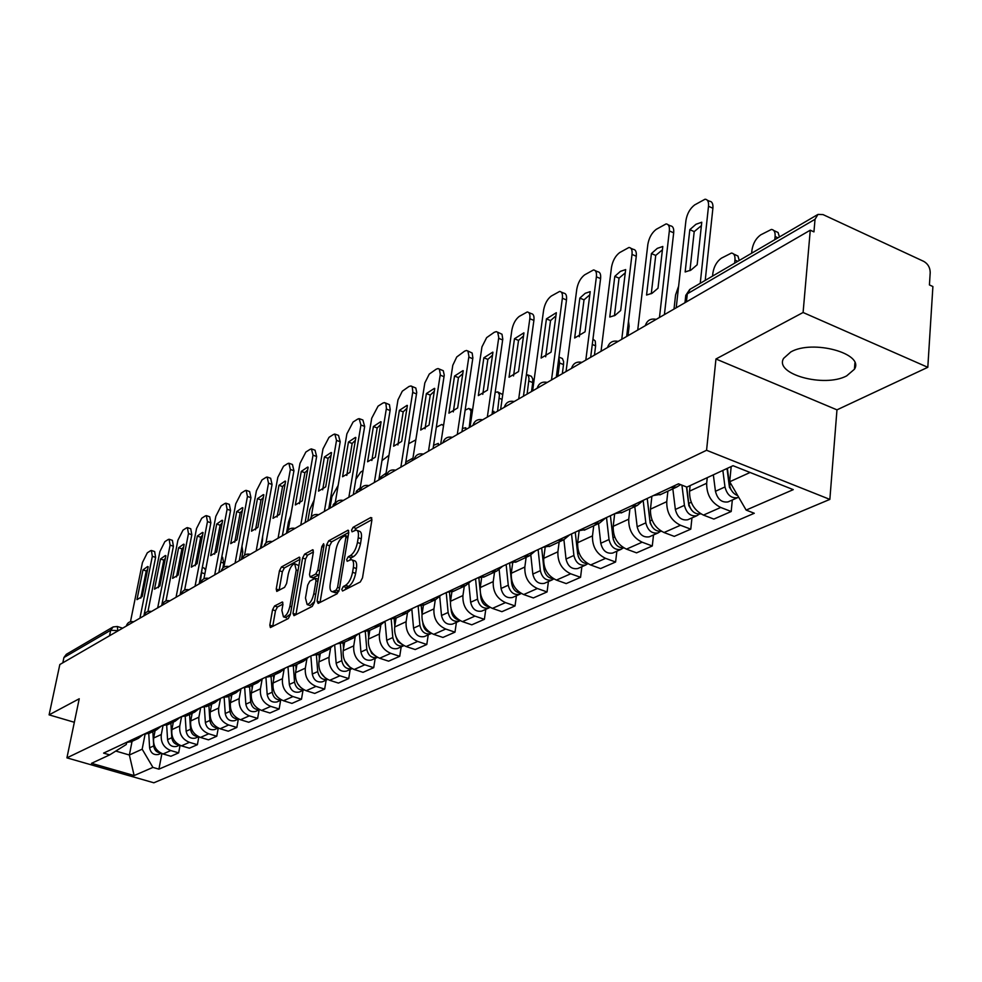 <?xml version="1.0" encoding="UTF-8"?>
<svg xmlns="http://www.w3.org/2000/svg" width="982" height="982" viewBox="0 0 982 982"><rect width="100%" height="100%" fill="white"/><g stroke="black" fill="none" stroke-linecap="round" stroke-linejoin="round"><path stroke-width="1.47" d="M341.773 589.335L342.546 591.004L360.284 581.995L362.505 577.87L371.933 519.797L370.754 517.539L353.078 527.322L351.568 530.157L352.035 531.814L356.073 530.071C358.16 530.44 358.872 532.993 358.234 537.731L357.448 542.506C356.11 548.877 353.79 553.222 350.476 555.542L348.217 556.745L346.695 559.593L347.174 561.287L351.151 559.63C353.275 560.022 354.011 562.637 353.36 567.473L352.563 572.297C351.212 578.729 348.88 583.075 345.566 585.333L343.295 586.5L341.773 589.335M846.644 375.897L854.426 369.244C864.749 353.581 812.728 339.293 790.817 351.937L783.611 358.369C773.976 374.081 824.266 387.939 846.644 375.897M274.543 605.992L272.542 609.785L269.817 625.166L270.394 627.559L288.291 618.562L290.341 614.695L299.952 559.47L299.375 557.15L281.453 566.958L279.465 570.751L276.224 589.077L276.777 591.409L284.584 587.322L286.597 583.492L288.217 574.323C289.702 568.112 291.85 564.589 294.674 563.754L296.208 569.977L289.886 606.275C288.401 612.523 286.253 616.045 283.442 616.831L281.871 610.411L282.939 604.372L282.362 601.991L274.543 605.992L277.476 606.962L275.476 610.755L272.714 626.479M715.952 358.995L836.971 409.85L927.806 367.305L803.092 312.497L715.952 358.995L706.574 450.272L66.923 757.859L79.235 698.767L49.1 714.859L59.828 664.532L810.273 230.193L813.943 231.887L815.035 219.293L687.314 293.814L685.632 296.699M803.092 312.497L810.273 230.193M317.076 601.045L318.131 603.402L337.096 593.766L339.269 589.728L348.757 532.563L348.094 530.194L328.725 540.8L326.625 544.764L317.076 601.045L320.058 602.432M312.215 606.41L293.974 615.677L292.992 613.345L302.591 558.009L304.641 554.13L312.779 549.736L313.381 552.068L309.514 574.544L310.128 576.925L315.738 574.04L317.824 570.1L321.838 546.557L323.606 543.709L324.035 545.354L314.326 602.457L312.215 606.41M927.806 367.305L932.9 286.535L929.426 284.94L930.212 272.566C930.101 267.546 927.953 263.827 923.78 261.396L823.039 214.604L817.969 214.407L815.035 219.293M836.971 409.85L829.851 499.396L153.843 782.789L66.923 757.859M49.1 714.859L74.337 722.286M62.811 662.813L63.928 657.523L66.334 654.319L112.697 627.179M680.587 484.642L676.868 486.962L670.411 487.612M690.125 485.599L689.548 491.16C689.364 502.367 694.004 510.345 703.443 515.096L720.714 507.461C711.213 502.637 706.524 494.572 706.672 483.267L707.249 477.657M720.714 507.461L731.197 511.512L732.314 500.01M653.484 495.542L661.34 494.216M703.443 515.096L713.853 519.085L731.197 511.512M643.345 500.292L637.33 505.423L630.96 506.086M691.954 517.907L690.776 529.163L680.465 525.26C671.111 520.583 666.545 512.727 666.753 501.655L667.895 491.147M614.842 513.635L622.6 512.297M651.888 496.291L650.452 509.167C650.207 520.129 654.736 527.923 664.028 532.526L674.266 536.381L690.776 529.163M605.649 517.944L599.683 522.989L593.41 523.676M653.509 534.945L652.293 545.98L642.142 542.199C632.936 537.682 628.468 529.998 628.738 519.171L629.928 508.872M578.054 530.869L585.702 529.519M614.683 513.709L613.198 526.327C612.903 537.068 617.322 544.666 626.467 549.134L636.557 552.854L652.293 545.98M569.72 534.773L563.815 539.744L557.616 540.444M616.856 551.209L615.591 562.011L605.587 558.353C596.528 553.971 592.171 546.471 592.49 535.865L593.717 525.775M542.972 547.305L550.534 545.943M579.122 530.967L577.662 542.702C577.318 553.21 581.639 560.636 590.636 564.969L600.567 568.578L615.591 562.011M535.436 550.828L529.593 555.726L523.467 556.438M581.86 566.724L580.558 577.318L570.702 573.783C561.79 569.523 557.518 562.195 557.899 551.798L559.151 541.917M509.498 562.981L516.949 561.63M545.145 547.404L543.721 558.328C543.341 568.627 547.563 575.882 556.426 580.092L566.209 583.59L580.558 577.318M502.686 566.172L496.892 570.984L490.865 571.708M548.41 581.553L547.072 591.937L537.375 588.513C528.598 584.376 524.425 577.207 524.842 567.031L526.131 557.334M477.498 577.968L484.863 576.606M512.678 562.993L511.291 573.267C510.861 583.369 514.998 590.464 523.713 594.552L533.349 597.94L547.072 591.937M471.372 580.841L465.64 585.579L459.686 586.315M516.409 595.743L515.047 605.931L505.485 602.604C496.855 598.578 492.755 591.581 493.222 581.602L494.535 572.089M446.908 592.306L454.163 590.943M481.622 577.797L480.247 587.567C479.781 597.473 483.831 604.409 492.412 608.386L501.912 611.676L515.047 605.931M441.397 594.883L435.726 599.548L429.846 600.284M485.771 609.331L484.384 619.323L474.969 616.107C466.462 612.179 462.448 605.329 462.939 595.546L464.29 586.217M417.608 606.017L424.776 604.667M451.892 591.888L450.517 601.266C450.014 610.976 453.991 617.764 462.436 621.643L471.79 624.822L484.384 619.323M412.685 608.324L407.064 612.928L401.27 613.676M456.409 622.355L454.985 632.163L445.718 629.032C437.334 625.215 433.406 618.513 433.934 608.901L435.296 599.744M389.535 619.176L396.618 617.813M423.389 605.305L422.027 614.388C421.487 623.926 425.378 630.567 433.7 634.347L442.919 637.441L454.985 632.163M385.153 621.225L379.592 625.755L373.86 626.516M428.226 634.851L426.802 644.487L417.657 641.43C409.408 637.723 405.554 631.144 406.106 621.729L407.481 612.756M362.603 631.782L369.6 630.432M396.065 618.071L394.678 626.995C394.113 636.348 397.931 642.854 406.131 646.537L415.214 649.544L426.802 644.487M358.712 633.611L353.213 638.067L347.567 638.828M401.184 646.843L399.735 656.307L390.726 653.337C382.587 649.716 378.819 643.284 379.396 634.028L380.795 625.203M336.765 643.885L343.663 642.535M369.821 630.321L368.422 639.086C367.833 648.267 371.564 654.65 379.653 658.235L388.602 661.168L399.735 656.307M333.328 645.493L327.89 649.9L322.317 650.661M375.185 658.37L373.725 667.662L364.838 664.777C356.834 661.254 353.127 654.933 353.741 645.849L355.153 637.085M311.932 655.522L318.733 654.172M344.596 642.105L343.184 650.71C342.571 659.732 346.241 665.992 354.195 669.491L363.033 672.339L373.725 667.662M308.925 656.921L303.548 661.267L298.037 662.028M350.193 669.454L348.72 678.587L339.956 675.776C332.063 672.339 328.442 666.14 329.068 657.216L330.517 648.439M288.057 666.704L294.772 665.366M320.328 653.435L318.905 661.893C318.278 670.755 321.875 676.893 329.719 680.305L338.422 683.079L348.72 678.587M285.455 667.92L280.128 672.204L274.69 672.965M326.147 680.121L324.661 689.094L316.02 686.369C308.238 682.993 304.678 676.929 305.328 668.153L306.826 659.278M265.079 677.47L271.719 676.132M296.969 664.335L295.545 672.658C294.895 681.373 298.43 687.388 306.163 690.727L314.743 693.427L324.661 689.094M262.845 678.513L257.579 682.723L252.214 683.484M302.984 690.395L301.486 699.221L292.967 696.557C285.296 693.267 281.797 687.314 282.46 678.685L284.031 669.626M242.959 687.83L249.514 686.492M274.469 674.843L273.045 683.018C272.37 691.586 275.844 697.502 283.467 700.755L291.936 703.394L301.486 699.221M241.069 688.713L235.864 692.875L230.561 693.636M280.656 700.301L279.146 708.979L270.75 706.377C263.188 703.161 259.751 697.318 260.426 688.836L262.084 679.495M221.637 697.809L228.106 696.483M252.791 684.97L251.355 693.01C250.655 701.443 254.08 707.236 261.593 710.428L269.94 712.993L279.146 708.979M220.078 698.546L214.923 702.646L209.694 703.407M259.125 709.851L257.615 718.382L249.33 715.841C241.867 712.699 238.491 706.954 239.191 698.619L240.946 688.885M201.089 707.433L207.472 706.119M231.862 694.728L230.426 702.658C229.727 710.943 233.078 716.639 240.492 719.757L248.728 722.261L257.615 718.382M199.825 708.034L194.718 712.073L189.563 712.834M238.344 719.057L236.834 727.466L228.659 724.986C221.306 721.905 217.979 716.271 218.691 708.059L220.471 698.362M181.253 716.725L187.562 715.412M211.682 704.155L210.234 711.95C209.522 720.101 212.812 725.71 220.128 728.754L228.266 731.209L236.834 727.466M180.271 717.191L175.226 721.181L170.119 721.942M218.274 728.03L216.776 736.23L208.7 733.799C201.445 730.792 198.18 725.256 198.904 717.179L200.684 707.629M162.104 725.698L168.339 724.397M192.177 713.263L190.729 720.935C190.005 728.963 193.245 734.462 200.463 737.445L208.491 739.839L216.776 736.23M161.379 726.029L156.396 729.97L151.351 730.731M198.843 736.844L197.382 744.7L189.416 742.331C182.259 739.385 179.055 733.935 179.78 725.98L181.535 716.75M143.605 734.364L149.767 733.063M173.335 722.065L171.887 729.614C171.15 737.519 174.342 742.92 181.461 745.854L189.379 748.186L197.382 744.7M143.126 734.585L138.192 738.476L133.221 739.225M180.074 745.35L178.65 752.875L170.782 750.567C163.724 747.683 160.557 742.318 161.306 734.499L163 725.735M125.721 742.736L131.809 741.447M155.119 730.571L153.671 738.01C152.922 745.792 156.064 751.107 163.086 753.967L170.905 756.263L178.65 752.875M731.185 466.548L729.7 481.757L750.076 472.477M115.802 751.058L129.366 755.011L142.169 749.18L152.934 767.408L134.141 775.559L91.51 763.321L109.689 754.876L103.589 753.108L678.501 483.819L686.909 487.097L733.026 465.701L793.272 489.637L746.136 510.088L729.7 481.757M152.934 767.408L158.912 769.152L754.286 513.267L746.136 510.088M706.574 450.272L829.851 499.396M132.067 741.324L129.366 755.011L134.141 775.559M126.604 742.76L126.261 744.516L109.689 754.876M142.169 749.18L145.066 734.376M161.907 753.562L158.912 769.152M344.977 589.765L346.364 587.543L348.635 586.389C351.961 584.118 354.293 579.773 355.644 573.353L352.563 572.297M352.17 559.986L354.22 560.697C356.343 561.078 357.08 563.693 356.429 568.529L355.644 573.353M357.104 530.44L359.117 531.152C361.204 531.52 361.928 534.073 361.29 538.799L360.517 543.574C359.179 549.945 356.847 554.278 353.532 556.61L351.261 557.801L349.923 559.924M371.945 519.662L356.11 528.39L354.809 530.378M348.77 532.428L331.72 541.831L329.621 545.796L320.107 602.064M336.053 590.194L337.562 587.371L345.897 537.277L345.443 535.62L342.779 536.994C339.551 539.327 337.268 543.598 335.942 549.834L330.234 583.873C329.559 588.709 330.271 591.336 332.37 591.741L336.053 590.194L338.888 591.164M334.469 592.453L336.752 592.441L333.696 591.397M338.802 591.385L336.752 592.441M313.393 551.933L307.587 555.137L305.537 559.016L295.926 614.683M312.828 577.846L319.015 574.863M305.476 598.063L307.145 604.556C310.079 603.746 312.288 600.137 313.798 593.754L316.02 580.693L314.989 578.398L309.784 581.16L307.71 585.076L305.476 598.063M309.416 605.317L310.152 605.563L314.486 601.5M282.976 604.09L277.476 606.962M285.725 617.58L290.451 614.081M298.872 565.657L295.386 563.999M299.964 559.335L284.363 567.94L282.374 571.733L279.097 590.256M727.011 468.488L729.442 487.317L732.781 492.215M722.85 470.415L724.986 486.962C727.073 494.989 731.283 498.549 737.629 497.641L738.636 497.174M713.337 474.834L715.448 491.295C717.511 499.273 721.709 502.809 728.043 501.9L728.779 501.569M729.196 482.358L729.025 484.089M774.798 239.682L775.105 236.515C775.375 232.096 774.135 229.727 771.398 229.432L760.719 234.858C755.968 238.282 753.047 243.364 751.954 250.103L751.647 253.221M727.38 468.316L729.528 484.912C730.534 490.313 733.284 493.885 737.752 495.652M773.767 230.5L778.088 232.513L779.426 236.969M689.929 270.651L694.2 231.617L701.394 225.651M707.322 200.242L709.434 201.2C712.085 201.445 713.239 203.802 712.895 208.258L705.223 280.398M689.818 229.653L685.154 271.965L690.947 270.087L697.159 264.784L701.762 222.227L695.956 224.289L689.818 229.653L694.2 231.617M700.24 283.307L708.501 206.269C708.844 201.801 707.703 199.444 705.064 199.211L694.655 204.919C690.015 208.479 687.105 213.659 685.939 220.471L676.217 307.783M686.504 486.925L688.836 505.669L691.659 510.21M681.925 485.157L684.429 505.349C686.443 513.181 690.579 516.642 696.852 515.734L699.196 514.187M672.83 488.84L675.358 509.462C677.347 517.256 681.471 520.693 687.719 519.773L688.456 519.453M688.726 503.115L688.628 504.012M734.634 263.188L734.953 260.083C735.26 255.701 734.094 253.356 731.455 253.049L721.34 258.205C716.811 261.482 713.988 266.429 712.883 273.033L712.564 276.102M686.713 487.011L688.75 503.385C690.69 511.07 694.74 514.568 700.927 513.893M733.628 254.019L737.973 256.069L739.225 260.5M647.212 498.475L650.17 523.148L652.478 527.26M643.173 500.562L645.825 522.854C647.764 530.513 651.827 533.877 658.026 532.944L660.285 531.495M634.789 506.602L637.171 526.769C639.098 534.392 643.149 537.731 649.323 536.81L650.047 536.491M678.623 286.143L675.579 294.931L674.008 309.06M647.248 498.463L649.937 520.988C651.667 528.23 655.522 531.679 661.487 531.323M613.259 539.413L615.063 543.39M606.508 517.551L609.024 539.535C610.89 547.023 614.892 550.301 621.005 549.368L623.177 547.993M598.529 523.529L600.775 543.267C602.629 550.73 606.606 553.983 612.707 553.05L613.419 552.731M610.411 515.71L612.952 537.755C614.499 544.58 618.144 547.968 623.865 547.907M651.275 293.728L655.731 255.43L662.42 249.809M668.177 224.829L670.411 225.835C672.952 226.081 674.045 228.413 673.677 232.832L664.409 314.621M651.422 253.552L646.561 295.03L652.073 293.287L658.001 288.205L662.801 246.47L657.277 248.385L651.422 253.552L655.731 255.43M659.462 317.481L669.343 230.905C669.724 226.486 668.644 224.154 666.103 223.908L656.258 229.322C651.827 232.734 649.016 237.779 647.838 244.444L637.735 330.05M614.437 315.738L619.041 278.151L625.264 272.836M630.874 248.286L633.206 249.318C635.649 249.575 636.667 251.883 636.275 256.253L626.663 336.458M614.806 276.335L609.773 317.026L615.039 315.394L620.673 310.508L625.657 269.584L620.403 271.363L614.806 276.335L619.041 278.151M621.766 339.293L632.015 254.399C632.42 250.029 631.401 247.71 628.971 247.464L619.63 252.607C615.395 255.872 612.682 260.782 611.491 267.325L601.045 351.286M579.27 336.728L584.02 299.841L589.801 294.821M595.264 270.688L597.707 271.732C600.051 271.989 601.009 274.285 600.591 278.618L590.661 357.301M579.846 298.086L574.666 338.017L585.076 331.793L590.207 291.642L585.211 293.299L579.846 298.086L584.02 299.841M585.812 360.099L596.393 276.826C596.823 272.493 595.865 270.197 593.521 269.94L584.671 274.825C580.608 277.967 577.993 282.742 576.79 289.162L566.049 371.54M578.226 556.315L579.22 558.488M571.524 533.926L573.905 555.456C575.71 562.784 579.638 565.976 585.677 565.031L587.776 563.729M563.913 539.707L566.025 559.028C567.817 566.319 571.733 569.486 577.747 568.541L578.459 568.234M575.256 532.183L577.649 553.75C579.036 560.194 582.473 563.508 587.96 563.705M628.517 320.979L629.131 326.245L627.94 325.742M628.001 335.684L629.131 326.245M538.111 549.576L540.346 570.665C542.101 577.833 545.955 580.951 551.921 580.006L553.811 578.889M530.832 555.161L532.821 574.077C534.552 581.221 538.394 584.315 544.347 583.357L545.047 583.05M541.683 547.907L543.93 569.032C545.17 575.108 548.41 578.349 553.639 578.791M592.968 339.048L595.264 341.049L595.62 345.836L592.281 344.461M594.454 355.103L595.62 345.836M545.673 356.785L550.546 320.574L555.922 315.836M561.262 292.096L563.778 293.152C566.037 293.409 566.933 295.692 566.491 299.976L556.291 377.186M556.303 312.706L546.434 318.88L541.119 358.062L551.074 352.121L556.34 312.718M551.503 379.96L562.367 298.246C562.809 293.949 561.913 291.679 559.654 291.421L551.246 296.073C547.355 299.093 544.814 303.745 543.623 310.042L532.612 390.897M546.434 318.88L550.546 320.574M513.537 375.959L518.521 340.41L523.529 335.93M528.746 312.571L531.323 313.639C533.496 313.909 534.355 316.155 533.889 320.402L523.443 396.2M523.836 332.861L514.47 338.765L509.044 377.235L518.557 371.552L523.946 332.898M518.705 398.95L529.814 318.733C530.28 314.486 529.433 312.227 527.273 311.957L519.257 316.4C515.538 319.31 513.083 323.839 511.88 330.013L500.636 409.408M514.47 338.765L518.521 340.41M506.147 564.552L508.271 585.211C509.965 592.232 513.746 595.264 519.638 594.319L521.233 593.435M499.163 569.806L501.065 588.476C502.735 595.46 506.516 598.48 512.383 597.535L513.083 597.228M557.862 376.278L559.605 363.009L558.905 357.448M509.572 562.993L511.696 583.652C512.8 589.36 515.832 592.539 520.804 593.177M558.954 357.092L562.404 358.528L563.594 361.56L563.521 364.592L559.605 363.009M562.318 373.7L563.521 364.592M475.558 578.877L477.547 599.13C479.191 606.017 482.923 608.975 488.729 608.018L490.055 607.342M468.831 583.701L470.648 602.261C472.281 609.11 475.988 612.056 481.794 611.099L482.469 610.804M527.101 394.089L529.028 378.757L528.414 375.824L526.45 374.387M478.897 578.067L480.075 590.01M480.456 593.815L480.836 597.645C481.818 602.997 484.654 606.103 489.355 606.937M527.727 374.915L531.385 376.302L532.747 378.929L532.735 382.575L528.893 381.041M531.52 391.523L532.735 382.575M446.233 592.612L448.123 612.473C449.719 619.212 453.377 622.109 459.122 621.152L460.165 620.649M439.752 596.909L441.507 615.468C443.091 622.183 446.736 625.068 452.469 624.11L453.144 623.803M493.7 413.41L493.995 411.397L492.448 411.458M497.579 411.163L499.457 394.739L497.825 391.928L495.186 392.321M449.486 592.342L450.419 602.126M451.069 608.95L451.278 611.037C452.137 616.07 454.776 619.077 459.195 620.084M498.291 392.235L502.735 394.58M418.148 606.066L419.903 625.264C421.45 631.88 425.059 634.703 430.717 633.746L431.491 633.39M411.851 609.441L413.557 628.136C415.091 634.728 418.676 637.539 424.334 636.582L424.997 636.287M465.517 429.735L465.812 427.735L462.424 428.447M469.249 427.575L471.053 410.82L468.88 408.426L465.137 410.132M421.266 605.906L422.039 614.29M422.837 622.883L422.923 623.889C423.684 628.578 426.127 631.512 430.251 632.666M391.204 619.237L392.812 637.539C394.322 644.032 397.87 646.794 403.467 645.837L403.97 645.616M385.054 621.361L386.724 640.301C388.209 646.757 391.744 649.519 397.329 648.562L397.992 648.267M438.426 445.411L438.303 443.41L433.578 445.325M443.496 425.709L441.79 424.47L436.339 427.207M394.163 618.807L394.813 626.099M395.697 636.041L397.882 641.627L402.448 644.708M365.304 631.77L366.802 649.335C368.25 655.706 371.748 658.406 377.272 657.449L377.53 657.351M359.351 633.304L360.934 651.987C362.383 658.333 365.869 661.021 371.38 660.064L372.031 659.781M412.366 460.497L412.219 458.52L405.787 462.129M415.791 439.887L408.696 443.704M368.127 631.095L368.68 637.478M369.649 648.586L371.687 653.349L375.701 656.234M406.843 463.688L405.615 463.234M340.386 643.726L341.785 660.677C343.197 666.925 346.634 669.564 352.096 668.619L347.076 670.841M334.653 644.879L336.151 663.231C337.55 669.454 340.975 672.081 346.425 671.136M379.911 479.277L380.218 477.387L386.061 473.14M388.933 455.329L381.973 460.632M343.086 642.805L343.553 648.451M344.657 660.702L349.936 667.269M382.023 478.05L380.218 477.387M316.413 655.129L317.714 671.59C319.027 677.58 322.329 680.195 327.632 679.446M310.877 656.013L312.288 674.045C313.663 680.158 317.039 682.736 322.415 681.778L323.053 681.496M356.012 493.111L356.319 491.258L360.21 487.808M363.045 470.673L360.725 472.047L355.877 479.241M318.99 654.049L319.383 659.032M320.697 672.449L325.079 677.789M358.111 491.896L356.319 491.258M482.776 394.322L487.858 359.4L492.51 355.165M497.628 332.186L501.998 334.236L502.772 339.146L492.019 414.392M492.755 352.145L483.856 357.804L478.344 395.599L487.453 390.149L492.939 352.219M487.33 417.105L498.758 337.513L497.714 332.26L496.266 331.634L494.228 332.309L486.655 337.612L481.941 346.916L470.034 427.121M483.856 357.804L487.858 359.4M453.303 411.9L458.459 377.604L462.792 373.602M467.813 350.979L472.158 353.029L472.87 357.89L461.933 431.81M462.976 370.619L454.531 376.057L448.921 413.177L457.649 407.96L463.222 370.717M457.281 434.498L468.917 356.319L467.948 351.114L466.548 350.476L464.646 351.114L456.74 356.982L452.788 365.304L440.709 444.085M454.531 376.057L458.459 377.604M425.034 428.766L430.263 395.071L434.29 391.29M439.224 369.011L443.275 370.717L444.245 375.099L433.087 448.504M434.437 388.344L426.384 393.561L420.701 430.055L429.085 425.046L434.731 388.467M428.496 451.155L440.292 374.338L439.396 369.183L438.058 368.557L436.266 369.158L429.281 374.056L424.825 382.943L412.6 460.362M426.384 393.561L430.263 395.071M397.906 444.956L403.197 411.839L406.941 408.267M411.777 386.331L415.816 388.013L416.724 392.37L405.419 464.511M407.039 405.357L399.367 410.378L393.622 446.233L401.663 441.434L407.383 405.492M400.865 467.15L412.808 391.646L412.231 386.871L411.065 385.951L409.015 386.466L402.301 391.192L397.968 399.883L385.607 475.975M399.367 410.378L403.197 411.839M371.847 460.497L377.174 427.943L380.66 424.568M385.423 402.964L389.437 404.645L390.21 409.703L378.843 479.891M380.721 421.695L373.406 426.532L367.599 461.786L375.333 457.17L381.102 421.843M374.351 482.493L386.417 408.267L385.901 403.541L384.428 402.583L382.833 403.111L378.082 406.131L371.712 418.234L359.694 490.975M373.406 426.532L377.174 427.943M346.781 475.435L352.157 443.447L355.386 440.255M360.087 418.958L362.874 420.014L364.666 426.421L353.311 494.67M355.435 437.407L348.438 442.06L342.583 476.749L350.022 472.305L355.84 437.555M348.868 497.248L360.934 425.022L359.154 418.614L357.657 419.118L353.09 422.014L346.892 433.86L334.972 504.22M348.438 442.06L352.157 443.447M322.673 489.809L328.086 458.349L331.081 455.353M335.709 434.363L338.52 435.407L340.202 441.753L328.761 508.885M331.094 452.518L324.416 457.011L318.524 491.135L325.68 486.851L331.535 452.677M324.367 511.426L336.519 440.39L334.85 434.044L333.438 434.51L329.031 437.309L322.992 448.897L311.159 517.207M324.416 457.011L328.086 458.349M299.449 503.656L304.899 472.71L307.673 469.887M312.239 449.191L315.062 450.222L316.634 456.507L305.132 522.559M307.673 467.076L301.278 471.409L295.349 504.981L302.235 500.857L308.139 467.236M300.787 525.075L313.012 455.182L311.441 448.897L310.103 449.339L305.856 452.039L299.989 463.381L288.156 530.182M301.278 471.409L304.899 472.71M293.311 666.029L294.551 682.085C295.754 687.83 298.921 690.42 304.064 689.855M287.971 666.741L289.322 684.454C290.66 690.456 293.974 692.985 299.289 692.028L299.915 691.758M332.972 506.442L333.291 504.613L335.255 502.563M338.152 485.439L331.891 496.683L329.94 508.197M295.791 664.888L296.122 669.258M297.767 683.889L301.008 687.781M334.678 505.104L333.291 504.613M271.057 676.438L272.223 692.212C273.327 697.711 276.372 700.276 281.355 699.884M265.938 677.506L267.19 694.495C268.479 700.387 271.756 702.867 276.998 701.921L277.624 701.639M314.142 499.985L309.784 509.658L307.82 521M273.438 675.321L273.72 679.127M276.052 695.33L277.452 696.999M249.588 686.455L250.705 701.97C251.711 707.249 254.633 709.777 259.444 709.544M244.678 687.854L245.844 704.168C247.108 709.961 250.324 712.392 255.516 711.447L256.13 711.177M290.746 515.538L288.438 522.191L286.462 533.361M251.895 685.387L252.129 688.664M228.88 696.128L229.935 711.385C230.868 716.443 233.655 718.934 238.307 718.861M224.166 697.76L225.246 713.509C226.474 719.205 229.653 721.586 234.772 720.641L235.385 720.371M231.101 695.096L231.298 697.895M208.884 705.469L209.89 720.469C210.749 725.317 213.413 727.785 217.906 727.846M204.342 707.249L205.361 722.519C206.564 728.128 209.694 730.461 214.751 729.528L215.353 729.258M211.032 704.462L211.191 706.819M262.636 536.356L262.501 540.517L261.912 540.309M261.138 548.017L262.501 540.517M189.563 714.479L190.52 729.245C191.306 733.898 193.859 736.316 198.18 736.512M185.193 716.369L186.15 731.234C187.316 736.746 190.41 739.029 195.406 738.096L196.007 737.838M191.637 713.509L191.772 715.448M241.965 546.176L242.812 552.019L241.007 551.405M241.449 559.421L242.812 552.019M277.084 516.986L282.546 486.556L285.124 483.893M289.629 463.479L292.452 464.498L293.937 470.734L282.374 535.73M285.099 481.094L278.974 485.28L273.021 518.324L279.661 514.359L285.59 481.266M278.078 538.222L290.353 469.445L288.892 463.209L287.616 463.627L283.528 466.229L277.808 477.338L265.962 542.874M278.974 485.28L282.546 486.556M255.516 529.826L260.991 499.899L263.372 497.408M267.841 477.264L270.664 478.271L272.051 484.445L260.439 548.422M263.348 494.609L257.468 498.66L251.502 531.188L257.91 527.359L263.851 494.793M256.192 550.877L268.516 483.181L267.141 477.019L265.938 477.412L261.998 479.916L256.412 490.804L244.555 555.211M257.468 498.66L260.991 499.899M234.71 542.224L240.197 512.776L242.394 510.444M246.801 490.558L249.624 491.552L250.938 497.678L239.289 560.661M242.358 507.657L236.723 511.573L230.733 543.611L236.907 539.916L242.873 507.829M235.091 563.103L247.452 496.45L246.151 490.337L245.021 490.705L241.204 493.124L235.754 503.803L223.884 567.179M236.723 511.573L240.197 512.776M214.616 554.192L220.115 525.223L222.141 523.025M226.498 503.398L229.322 504.38L230.549 510.444L218.876 572.481M222.092 520.239L216.691 524.044L210.688 555.591L216.654 552.019L222.632 520.423M214.714 574.887L227.112 509.253L225.897 503.189L224.817 503.545L221.134 505.89L215.819 516.36L203.925 578.779M216.691 524.044L220.115 525.223M195.222 565.742L200.709 537.24L202.574 535.19M206.895 515.808L209.706 516.778L210.86 522.78L199.174 583.885M202.525 532.404L197.321 536.086L191.318 567.166L197.087 563.717L203.065 532.588M195.05 586.266L207.46 521.614L206.33 515.611L205.299 515.955L201.74 518.214L196.547 528.488L184.628 590.022M197.321 536.086L200.709 537.24M176.465 576.913L181.952 548.852L183.659 546.949M187.943 527.8L190.741 528.758L191.821 534.711L180.123 594.908M183.609 544.163L178.614 547.735L172.599 578.361L178.172 575.022L184.162 544.347M176.048 597.265L188.47 533.57L187.402 527.616L186.433 527.948L182.996 530.133L177.914 540.21L165.983 600.91M178.614 547.735L181.952 548.852M170.893 723.194L171.801 737.728C172.525 742.183 174.956 744.565 179.105 744.884M166.67 725.121L167.578 739.642C168.72 745.068 171.764 747.314 176.711 746.394L177.3 746.136M172.906 722.261L173.004 723.82M221.797 556.99L222.583 557.26L223.761 563.152L220.815 562.17M222.853 567.977L223.761 563.152M158.323 587.702L163.798 560.096L165.369 558.316M169.604 539.4L172.402 540.346L173.409 546.238L161.711 605.563M165.32 555.53L160.508 559.004L154.493 589.175L159.882 585.959L165.884 555.714M157.685 607.895L170.107 545.133L169.113 539.241L168.18 539.535L164.853 541.659L159.894 551.553L147.951 611.455M160.508 559.004L163.798 560.096M152.836 731.627L153.708 745.939C154.358 750.199 156.678 752.543 160.667 752.961M148.761 733.542L149.608 747.793C150.737 753.133 153.732 755.342 158.618 754.422L159.194 754.151M200.119 583.333L202.169 568.197M154.775 730.731L154.849 731.921M202.317 567.461L204.219 568.099L205.557 570.186M140.77 598.148L146.244 570.972L147.668 569.327M151.866 550.632L154.665 551.565L155.598 557.395L143.9 615.874M147.619 566.528L142.979 569.904L136.977 599.646L142.194 596.528L148.184 566.724M139.923 618.181L152.333 556.315L151.4 550.472L150.516 550.767L147.3 552.817L142.451 562.539L130.483 621.68M142.979 569.904L146.244 570.972M118.27 630.702L110.671 630.26L63.928 657.523M117.852 630.947L117.337 626.504L113.151 626.921L110.671 630.26L109.542 635.759M181.461 745.854L189.416 742.331M200.463 737.445L208.7 733.799M220.128 728.754L228.659 724.986M240.492 719.757L249.33 715.841M261.593 710.428L270.75 706.377M283.467 700.755L292.967 696.557M306.163 690.727L316.02 686.369M329.719 680.305L339.956 675.776M354.195 669.491L364.838 664.777M379.653 658.235L390.726 653.337M406.131 646.537L417.657 641.43M433.7 634.347L445.718 629.032M462.436 621.643L474.969 616.107M492.412 608.386L505.485 602.604M523.713 594.552L537.375 588.513M556.426 580.092L570.702 573.783M590.636 564.969L605.587 558.353M626.467 549.134L642.142 542.199M664.028 532.526L680.465 525.26M163.086 753.967L170.782 750.567M153.671 738.01L161.306 734.499M171.887 729.614L179.78 725.98M190.729 720.935L198.904 717.179M210.234 711.95L218.691 708.059M230.426 702.658L239.191 698.619M251.355 693.01L260.426 688.836M273.045 683.018L282.46 678.685M295.545 672.658L305.328 668.153M318.905 661.893L329.068 657.216M343.184 650.71L353.741 645.849M368.422 639.086L379.396 634.028M394.678 626.995L406.106 621.729M422.027 614.388L433.934 608.901M450.517 601.266L462.939 595.546M480.247 587.567L493.222 581.602M511.291 573.267L524.842 567.031M543.721 558.328L557.899 551.798M577.662 542.702L592.49 535.865M613.198 526.327L628.738 519.171M650.452 509.167L666.753 501.655M689.548 491.16L706.672 483.267M648.734 323.692L645.432 325.594M610.767 345.664L607.625 347.481M574.593 366.605L571.598 368.336M540.075 386.577L537.215 388.234M507.105 405.664L504.367 407.235M475.583 423.905L472.968 425.415M445.423 441.36L442.919 442.808M416.528 458.078L414.134 459.466M388.823 474.122L386.527 475.448C387.927 471.041 390.922 469.286 395.476 470.169L395.623 470.182M362.235 489.502L360.026 490.779M336.703 504.282L334.58 505.509C335.942 501.286 338.815 499.58 343.184 500.415L343.356 500.439M312.166 518.484L310.128 519.662C311.466 515.513 314.277 513.856 318.561 514.666L318.733 514.691M288.561 532.146L286.597 533.263C287.91 529.212 290.672 527.58 294.87 528.365L295.042 528.39M265.827 545.305L263.937 546.397M243.941 557.972L242.137 558.979C243.401 555.1 246.052 553.529 250.091 554.278L250.275 554.302M222.828 570.186L221.097 571.156C222.349 567.351 224.952 565.804 228.904 566.528L229.101 566.565M202.476 581.97L200.782 582.952M182.824 593.349L181.216 594.22C182.431 590.563 184.947 589.077 188.753 589.765L188.949 589.801M163.847 604.335L162.288 605.17C163.491 601.573 165.958 600.112 169.702 600.788L169.898 600.824M145.508 614.953L143.998 615.751C145.189 612.228 147.619 610.792 151.289 611.442L151.498 611.479M127.77 625.215L126.322 625.976C127.488 622.514 129.882 621.103 133.491 621.741L133.687 621.778M571.512 368.385C573.157 363.303 576.606 361.302 581.847 362.383L581.872 362.383M537.154 388.271C538.75 383.311 542.113 381.36 547.22 382.403L547.281 382.403M504.318 407.272C505.89 402.436 509.155 400.521 514.151 401.528L514.224 401.54M472.931 425.439C474.453 420.713 477.657 418.848 482.53 419.817L482.628 419.83M442.894 442.821C444.38 438.205 447.497 436.376 452.272 437.321L452.383 437.334M414.109 459.478C415.558 454.973 418.614 453.168 423.279 454.089L423.414 454.101M360.026 490.791C361.413 486.471 364.334 484.74 368.802 485.599L368.962 485.611M263.949 546.397L263.949 546.36C265.25 542.395 267.951 540.8 272.063 541.561L272.247 541.585M200.794 582.952L200.794 582.891C202.034 579.159 204.6 577.649 208.479 578.349L208.675 578.386M686.43 301.867L687.314 293.814L690.236 289.162L817.392 214.751M348.635 586.389L345.566 585.333M356.429 568.529L353.36 567.473M351.261 557.801L348.217 556.745M353.532 556.61L350.476 555.542M360.517 543.574L357.448 542.506M361.29 538.799L358.234 537.731M356.11 528.39L353.078 527.322M371.859 517.931L370.754 517.539M346.364 587.543L343.295 586.5M329.621 545.796L326.625 544.764M331.72 541.831L328.725 540.8M348.684 530.685L347.64 530.329M339.539 588.046L337.562 587.371M347.861 537.964L345.897 537.277M295.975 614.327L292.992 613.345M305.537 559.016L302.591 558.009M307.587 555.137L304.641 554.13M313.307 550.178L312.362 549.846M313.516 577.833L310.533 576.815M318.733 575.059L315.738 574.04M319.715 570.738L317.824 570.1M323.716 547.207L321.838 546.557M315.688 594.392L313.798 593.754M317.91 581.332L316.02 580.693M282.853 602.371L281.994 602.089M291.703 606.876L289.886 606.275M298.012 570.579L296.208 569.977M279.134 590.047L276.224 589.077M282.374 571.733L279.465 570.751M284.363 567.94L281.453 566.958M299.891 557.58L298.97 557.26M272.763 626.123L269.817 625.166M275.476 610.755L272.542 609.785M724.986 486.962L715.448 491.295M731.111 484.187L729.528 484.912M777.977 237.816L775.105 236.515M708.501 206.269L712.895 208.258M684.429 505.349L675.358 509.462M691.23 502.268L688.75 503.385M737.789 261.347L734.953 260.083M645.825 522.854L637.171 526.769M652.048 520.03L649.937 520.988M609.024 539.535L600.775 543.267M614.707 536.958L612.952 537.755M669.343 230.905L673.677 232.832M632.015 254.399L636.275 256.253M596.393 276.826L600.591 278.618M573.905 555.456L566.025 559.028M579.098 553.099L577.649 553.75M540.346 570.665L532.821 574.077M545.096 568.504L543.93 569.032M562.367 298.246L566.491 299.976M529.814 318.733L533.889 320.402M508.271 585.211L501.065 588.476M512.592 583.247L511.696 583.652M477.547 599.13L470.648 602.261M481.499 597.338L480.836 597.645M448.123 612.473L441.507 615.468M502.048 399.392L499.408 398.348M419.903 625.264L413.557 628.136M471.777 415.226L471.102 414.969M392.812 637.539L386.724 640.301M366.802 649.335L360.934 651.987M341.785 660.677L336.151 663.231M317.714 671.59L312.288 674.045M498.66 338.336L502.674 339.956M468.807 357.129L472.759 358.7M440.182 375.149L444.085 376.671M412.71 392.432L416.552 393.917M386.307 409.052L390.1 410.488M360.934 425.022L364.666 426.421M336.519 440.39L340.202 441.753M313.012 455.182L316.634 456.507M294.551 682.085L289.322 684.454M272.223 692.212L267.19 694.495M250.705 701.97L245.844 704.168M229.935 711.385L225.246 713.509M209.89 720.469L205.361 722.519M190.52 729.245L186.15 731.234M290.353 469.445L293.937 470.734M268.516 483.181L272.051 484.445M247.452 496.45L250.938 497.678M227.112 509.253L230.549 510.444M207.46 521.614L210.86 522.78M188.47 533.57L191.821 534.711M171.801 737.728L167.578 739.642M170.107 545.133L173.409 546.238M153.708 745.939L149.608 747.793M204.87 573.783L202.12 572.862M152.333 556.315L155.598 557.395M854.426 369.244L854.917 362.898M656.185 319.371C650.673 318.229 647.052 320.328 645.309 325.668M618.132 341.392C612.756 340.275 609.221 342.325 607.527 347.542M130.68 741.975L138.192 738.476M659.892 494.879L676.868 486.962M621.176 512.96L637.33 505.423M584.302 530.182L599.683 522.989M549.134 546.593L563.815 539.744M515.575 562.269L529.593 555.726M483.5 577.244L496.892 570.984M452.825 591.569L465.64 585.579M423.451 605.28L435.726 599.548M395.304 618.427L407.064 612.928M368.299 631.033L379.592 625.755M342.374 643.136L353.213 638.067M317.468 654.761L327.89 649.9M293.532 665.943L303.548 661.267M270.48 676.708L280.128 672.204M248.286 687.069L257.579 682.723M226.903 697.048L235.864 692.875M206.281 706.672L214.923 702.646M186.384 715.964L194.718 712.073M167.173 724.937L175.226 721.181M148.613 733.603L156.396 729.97M684.97 302.714L685.78 295.349L689.769 289.432M117.619 626.59L122.64 628.185M348.094 536.54L345.652 535.693M335.427 592.772L332.37 591.741M313.111 577.932L310.128 576.925M310.152 605.563L307.145 604.556M318.266 579.27L315.676 578.386M286.4 617.813L283.442 616.831M737.629 497.641L728.043 501.9M696.852 515.734L687.719 519.773M658.026 532.944L649.323 536.81M621.005 549.368L612.707 553.05M585.677 565.031L577.747 568.541M551.921 580.006L544.347 583.357M519.638 594.319L512.383 597.535M488.729 608.018L481.794 611.099M459.122 621.152L452.469 624.11M430.717 633.746L424.334 636.582M472.563 409.862L470.01 408.868M403.467 645.837L397.329 648.562M443.582 425.145L442.845 424.862M377.272 657.449L371.38 660.064M327.657 679.458L322.415 681.778M304.125 689.892L299.289 692.028M281.453 699.945L276.998 701.921M259.604 709.63L255.516 711.447M238.54 718.971L234.772 720.641M218.2 727.993L214.751 729.528M198.56 736.709L195.406 738.096M179.583 745.117L176.711 746.394M161.232 753.255L158.618 754.422"/></g></svg>
